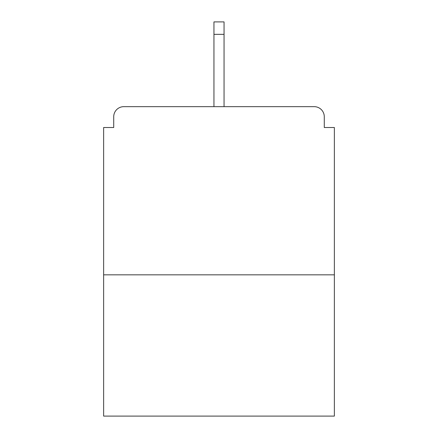 <?xml version="1.0" encoding="UTF-8"?>
<svg xmlns="http://www.w3.org/2000/svg" width="438" height="438" viewBox="0 0 438 438"><rect width="100%" height="100%" fill="white"/><g stroke="black" fill="none" stroke-linecap="round" stroke-linejoin="round"><path stroke-width="0.66" d="M324.279 127.513L324.279 116.749L324.279 127.513L334.369 127.513L334.369 416.1L103.631 416.1L103.631 127.513L113.721 127.513L113.721 116.749L113.721 127.513M334.369 274.834L103.631 274.834M324.279 116.749A10.09 10.09 0 0 0 314.188 106.658L123.812 106.658A10.09 10.09 0 0 0 113.721 116.749M314.188 106.658L262.05 106.658M175.95 106.658L123.812 106.658M224.048 34.345L213.952 34.345L213.952 21.9L224.048 21.9L224.048 106.658M213.952 34.345L213.952 106.658"/></g></svg>
